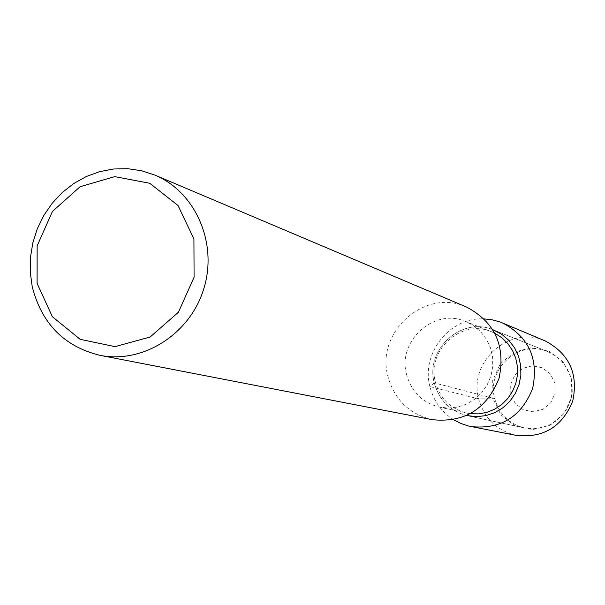 <?xml version="1.0" encoding="UTF-8"?>
<svg xmlns="http://www.w3.org/2000/svg" width="605" height="605" viewBox="0 0 605 605"><rect width="100%" height="100%" fill="white"/><g stroke="black" fill="none" stroke-linecap="round" stroke-linejoin="round"><path stroke-width="0.45" stroke-dasharray="3.02 2.27" d="M510.824 394.475L510.673 384.258L514.9 374.934L522.667 368.347L532.461 365.791L542.345 367.795L550.361 373.958L554.914 383.086L555.08 393.348L550.83 402.718L543.01 409.313L533.179 411.831L523.302 409.782L515.331 403.58L510.824 394.475M516.466 435.426C496.834 430.677 484.242 418.501 478.691 398.892L494.701 398.642C486.208 368.74 519.566 339.012 547.744 351.641L555.103 355.551L561.47 360.958L566.567 367.621L570.16 375.244L572.073 383.487L572.224 391.972L570.606 400.313L567.293 408.141L562.431 415.098L556.245 420.868L549.015 425.186L541.067 427.879L532.771 428.809L524.482 427.947C509.009 423.931 499.087 414.16 494.701 398.642C486.208 368.74 519.566 339.012 547.744 351.641L555.103 355.551L561.47 360.958L566.567 367.621L570.16 375.244L572.073 383.487L572.224 391.972L570.606 400.313L567.293 408.141L562.431 415.098L556.245 420.868L549.015 425.186L541.067 427.879L532.771 428.809L524.482 427.947C509.009 423.931 499.087 414.16 494.701 398.642L434.269 382.867C424.967 349.63 461.502 316.294 492.909 329.71C461.502 316.294 424.967 349.63 434.269 382.867L429.898 386.58C420.914 353.07 450.09 316.619 484.325 318.918M406.522 374.366C397.205 340.978 434.14 307.59 465.434 321.444L473.647 325.777L480.763 331.812L486.458 339.269L490.458 347.822L492.583 357.079L492.742 366.63L490.92 376.023L487.191 384.833L481.739 392.668L474.804 399.164L466.705 404.027L457.826 407.044L448.555 408.08L439.321 407.089C422.237 402.575 411.302 391.662 406.522 374.366M470.418 413.722L466.629 413.079C450.347 408.768 439.918 398.4 435.343 381.952C426.434 350.204 461.615 318.51 491.434 331.714L494.943 333.295M432.409 419.696C409.199 414.092 394.362 399.618 387.881 376.28C375.486 331.767 425.406 287.602 466.727 307.128M466.735 415.559C449.833 410.886 439.018 399.988 434.269 382.867C439.018 399.988 449.833 410.886 466.735 415.559M453.599 419.734C441.393 411.876 433.49 400.828 429.898 386.58L478.691 398.892C468.073 361.457 510.272 324.477 545.271 340.963M492.969 398.68L492.704 380.5L500.214 363.923L514.023 352.193L531.44 347.618L549.053 351.142L563.361 362.115L571.498 378.382L571.808 396.706L564.215 413.419L550.255 425.171L532.725 429.626L515.127 425.943L500.955 414.886L492.969 398.68M465.427 321.444L491.434 331.714M439.321 407.089L466.629 413.079M493.589 329.975L547.744 351.641L493.589 329.975M467.453 415.718L524.482 427.947L467.453 415.718"/><path stroke-width="0.91" d="M494.943 333.295L501.931 337.794L507.89 343.648L512.579 350.605L515.808 358.394L517.449 366.713L517.434 375.229L515.755 383.585L512.48 391.465L507.746 398.536L501.749 404.526L494.716 409.192L486.942 412.353L478.736 413.88L470.418 413.722M154.91 175.102L466.72 307.128C495.049 322.284 505.803 346.075 498.996 378.48C486.564 409.177 464.368 422.918 432.409 419.696L99.969 355.324C64.281 346.612 41.707 323.743 32.231 286.709L30.25 272.167L30.462 257.405L32.844 242.771L37.359 228.629L43.885 215.327L52.257 203.182L62.292 192.496L73.734 183.534L86.311 176.516L99.719 171.631L113.634 168.999L127.7 168.697L141.578 170.746L154.918 175.102C195.544 191.966 217.944 243.142 203.862 288.517C190.235 334.02 143.098 363.998 99.969 355.324M37.094 283.359L37.139 245.849L52.453 211.417L80.087 186.726L114.761 176.63L149.722 183.27L178.036 205.511L193.925 239.066L194.084 277.219L178.414 312.24L150.131 337.023L115.003 346.635L80.125 339.314L52.378 316.695L37.094 283.359M492.909 329.71L501.81 334.353L508.918 340.403L514.598 347.875L518.591 356.436L520.723 365.685L520.875 375.221L519.052 384.599L515.331 393.401L509.886 401.221L502.959 407.717L494.867 412.587L485.981 415.612L476.702 416.671L466.735 415.559L476.702 416.671L485.981 415.612L494.867 412.587L502.959 407.717L509.886 401.221L515.331 393.401L519.052 384.599L520.875 375.221L520.723 365.685L518.591 356.436L514.598 347.875L508.918 340.403L501.81 334.353L492.909 329.71M484.325 318.918L492.349 319.841L500.138 321.989L545.264 340.963C569.29 353.766 578.448 373.769 572.754 400.971C562.302 426.714 543.54 438.202 516.466 435.426L468.421 425.996L460.768 423.439L453.599 419.734M502.649 322.972C528.861 336.962 538.836 358.878 532.582 388.72C521.117 416.981 500.615 429.603 471.061 426.586"/></g></svg>
